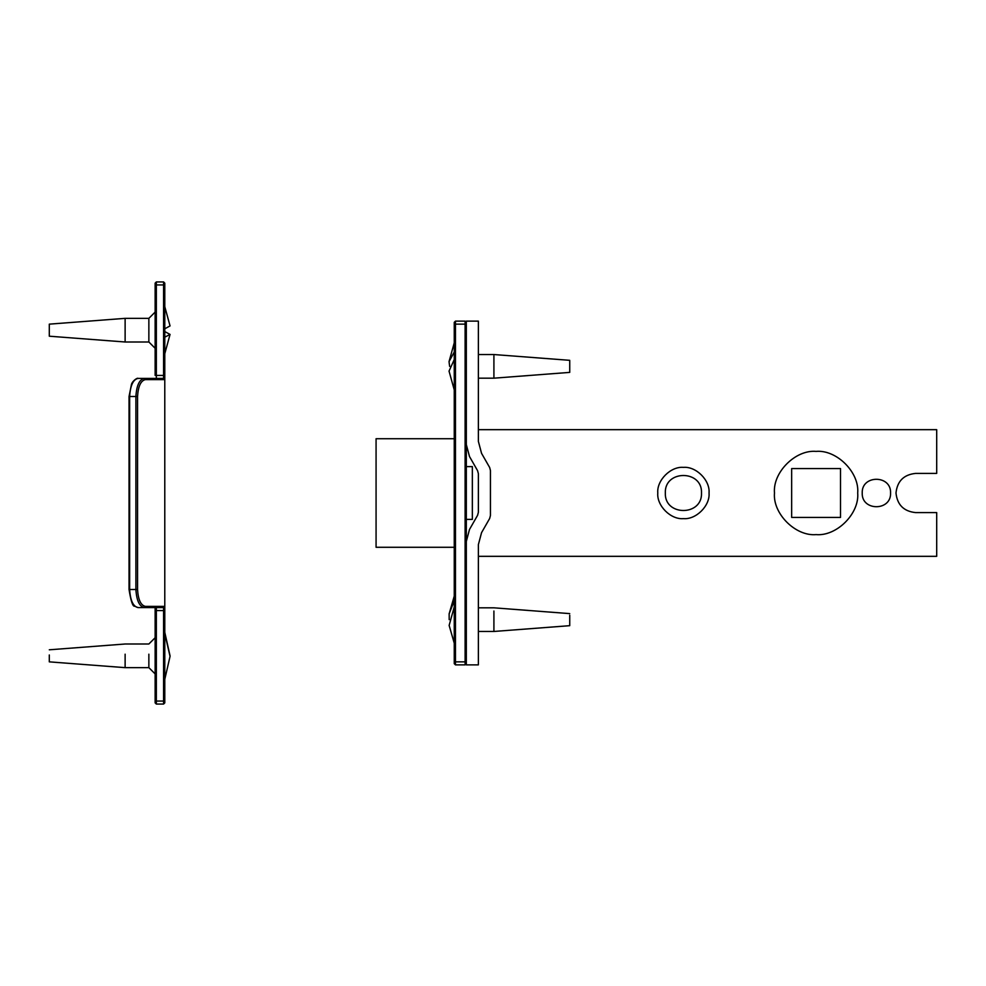 <?xml version="1.0" encoding="UTF-8"?>
<svg xmlns="http://www.w3.org/2000/svg" width="986" height="986" viewBox="0 0 986 986"><rect width="100%" height="100%" fill="white"/><g stroke="black" fill="none" stroke-linecap="round" stroke-linejoin="round"><path stroke-width="1.48" d="M155.135 606.378L155.135 702.87L156.343 704.066L163.577 704.066L163.577 701.058L164.785 701.058L164.785 606.378L164.785 610.593L163.577 610.593L163.577 607.586L164.785 606.378L145.398 606.378C140.813 605.379 138.188 599.747 137.547 589.492L137.547 396.508C138.188 386.253 140.813 380.621 145.398 379.622L164.785 379.622L164.785 375.407L164.785 606.378M164.785 701.058L164.785 702.87L163.577 704.066M156.343 607.586L156.343 610.593L155.135 610.593L155.135 607.586M155.135 378.414L155.135 379.622M156.343 378.414L156.343 284.942L155.135 284.942L155.135 375.407L164.785 375.407L164.785 283.13L163.577 281.934L156.343 281.934L156.343 284.942L163.577 284.942L163.577 281.934M129.647 396.508L135.895 396.508L135.895 589.492C136.573 600.486 139.371 606.513 144.313 607.586L138.028 607.586C133.122 606.501 130.325 600.474 129.647 589.492L129.647 396.508C130.325 385.526 133.122 379.499 138.028 378.414L144.313 378.414C139.371 379.487 136.573 385.514 135.895 396.508L137.547 396.508M155.135 284.942L155.135 283.13L156.343 281.934M145.398 379.622L144.313 378.414L163.577 378.414L164.785 379.622M145.398 606.378L144.313 607.586L163.577 607.586M466.316 664.872L478.37 664.872L478.37 544.629L481.55 532.662L489.648 518.513L490.436 515.518L490.436 470.482L489.648 467.487L481.55 453.338L478.37 441.371L478.37 321.128L466.316 321.128L466.316 444.563L469.496 456.53L477.581 470.692L478.37 473.687L478.37 512.313L477.581 515.308L469.496 529.47L466.316 541.437L466.316 664.872L466.316 324.147L465.109 324.147L465.109 321.128L466.316 322.336M465.109 321.128L455.458 321.128L454.25 322.336L454.25 663.664L455.458 664.872L465.109 664.872L465.109 661.852L466.316 661.852M466.316 663.664L465.109 664.872M449.185 619.639L449.135 613.859L454.25 600.733M454.25 606.883L449.135 625.432L454.25 643.168M478.37 631.459L493.912 631.459L569.735 625.679L569.735 615.239M493.912 631.459L493.912 611.024M454.25 359.57L449.037 371.106L454.25 389.889M449.628 366.361L449.037 361.615L454.25 352.051M478.37 378.18L493.912 378.18L569.735 372.388L569.735 360.987M493.912 378.18L493.912 355.835M164.785 328.782L170.048 325.922L164.785 306.646M164.785 331.567L170.048 334.427L164.785 337.163M155.135 312.081L148.861 318.355L148.861 341.908M148.861 318.355L125.123 318.355L49.3 324.147L49.3 336.201L125.123 341.994L148.861 341.994L155.135 348.268M125.123 318.355L125.123 341.908M164.785 679.329L170.048 656.405L164.785 633.493M164.785 632.322L170.048 655.826M148.861 654.186L148.861 667.645L125.123 667.645L49.3 661.852L49.3 654.987M125.123 654.186L125.123 667.645M454.25 547.279L376.073 547.279L376.073 438.721L454.25 438.721M478.37 556.326L936.7 556.326L936.7 512.597L915.587 512.597C903.768 511.352 897.235 504.82 895.991 493C897.235 481.18 903.768 474.648 915.587 473.403L936.7 473.403L936.7 429.674L478.37 429.674M890.568 493C891.344 511.278 861.444 511.278 862.22 493C861.444 474.722 891.344 474.722 890.568 493M915.587 473.403C903.768 474.648 897.235 481.18 895.991 493C897.235 504.82 903.768 511.352 915.587 512.597M657.785 493C656.639 480.318 670.739 466.23 683.421 467.364C696.091 466.23 710.191 480.318 709.045 493C710.191 505.682 696.091 519.77 683.421 518.636C670.739 519.77 656.639 505.682 657.785 493M665.328 493C664.33 469.669 702.5 469.669 701.502 493C702.5 516.331 664.33 516.331 665.328 493M791.659 517.428L791.659 468.572L840.516 468.572L840.516 517.428L791.659 517.428M774.478 493C772.617 472.417 795.505 449.53 816.088 451.391C836.67 449.53 859.558 472.417 857.697 493C859.558 513.583 836.67 536.47 816.088 534.609C795.505 536.47 772.617 513.583 774.478 493M472.343 466.674L472.343 519.388L466.316 519.388M155.135 701.058L156.343 701.058L156.343 704.066M156.343 701.058L156.343 610.593L163.577 610.593L163.577 701.058L156.343 701.058M163.577 378.414L163.577 284.942L164.785 284.942M129.647 589.492L137.547 589.492M455.458 321.128L455.458 324.147L465.109 324.147L465.109 661.852L455.458 661.852L455.458 664.872M454.25 661.852L455.458 661.852L455.458 324.147L454.25 324.147M138.028 607.586L134.663 606.193C132.777 606.747 130.904 601.177 129.043 589.492L129.043 396.508L131.508 384.207C132.9 380.313 137.83 377.478 138.028 378.414M449.135 613.859L454.25 596.111M478.37 607.82L493.912 607.82L569.735 613.612M478.37 354.541L493.912 354.541L569.735 360.321M449.037 361.615L454.25 342.832M170.048 334.427L164.785 353.703M155.135 673.919L148.861 667.645M49.3 649.799L125.123 644.006L148.861 644.006L155.135 637.732M376.073 438.721L376.073 547.279M472.343 466.612L466.316 466.612"/></g></svg>
